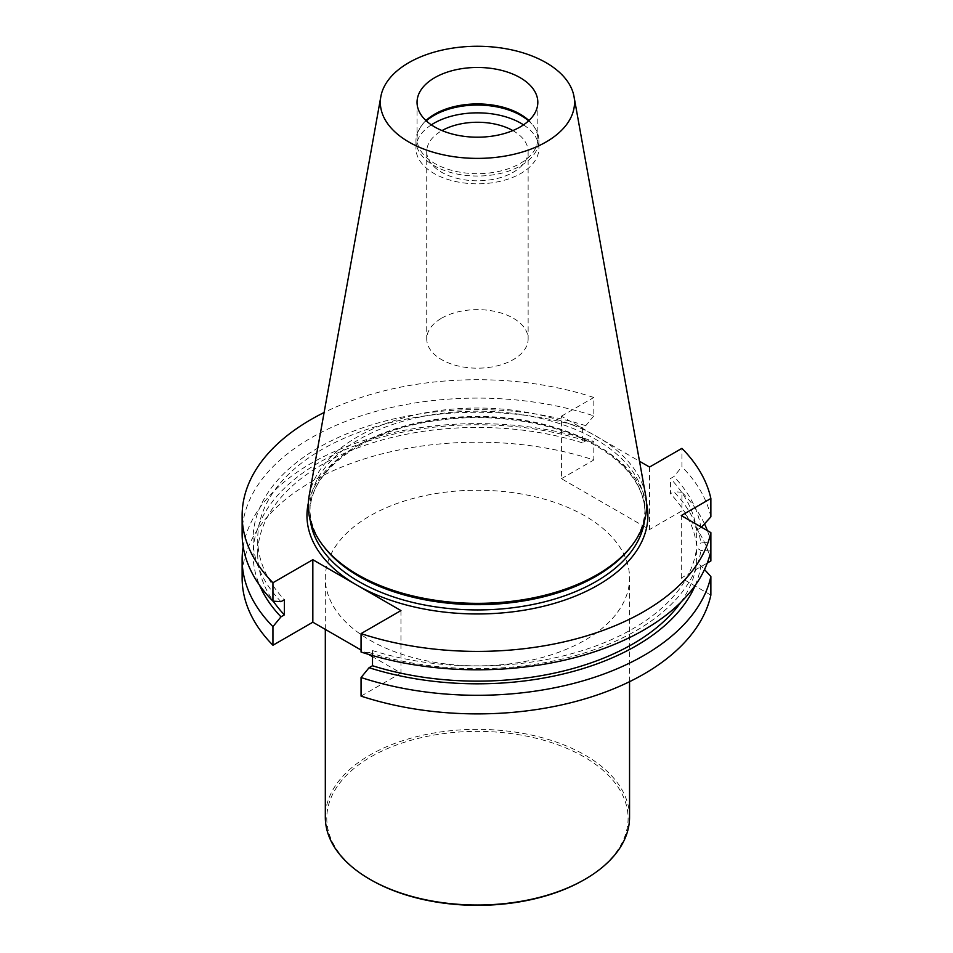 <?xml version="1.0" encoding="UTF-8"?>
<svg xmlns="http://www.w3.org/2000/svg" width="953" height="953" viewBox="0 0 953 953"><rect width="100%" height="100%" fill="white"/><g stroke="black" fill="none" stroke-linecap="round" stroke-linejoin="round"><path stroke-width="0.71" stroke-dasharray="4.76 3.57" d="M649.541 467.053L649.541 529.546L561.424 478.68L561.424 416.187L639.511 461.264M242.133 533.954A235.296 135.85 0 0 1 593.814 415.889L593.814 397.484A235.296 135.85 180 0 0 324.115 412.506M710.867 516.871A235.296 135.85 0 0 0 681.931 466.756L681.931 448.351M243.182 546.7A235.296 135.85 180 0 1 593.814 441.382L593.814 459.977A235.296 135.85 180 0 0 242.133 578.042M561.424 416.187L593.814 397.484M704.505 523.852A235.296 135.85 180 0 0 681.931 492.248L681.931 510.856L649.541 529.546M707.364 530.607A235.296 135.85 180 0 1 710.867 542.376L700.92 542.948A224.348 129.525 0 0 0 673.89 491.736L670.483 493.702L670.483 478.525L673.89 476.56L681.931 466.756M710.867 560.972A235.296 135.85 0 0 0 681.931 510.856M369.871 640.142A152.111 87.819 0 0 0 535.646 659.178A152.111 87.819 0 0 0 629.552 578.042A152.111 87.819 0 0 0 477.429 490.223A152.111 87.819 0 0 0 325.318 578.042A152.111 87.819 0 0 0 369.871 640.142M361.056 696.107L400.951 673.068L372.504 656.641M368.597 654.389L361.056 650.029M561.424 478.68L593.814 459.977M710.867 595.113L681.288 578.042L707.269 563.044M425.967 120.566A60.384 34.868 0 0 0 421.095 126.237A60.384 34.868 0 0 0 417.045 138.804A60.384 34.868 0 0 0 477.429 173.672A60.384 34.868 0 0 0 537.826 138.804A60.384 34.868 0 0 0 533.763 126.237A60.384 34.868 0 0 0 528.903 120.566M324.461 547.415A167.573 96.741 180 0 1 309.868 507.925A167.573 96.741 180 0 1 413.304 418.546A167.573 96.741 180 0 1 595.923 439.512A167.573 96.741 180 0 1 645.002 507.925A167.573 96.741 180 0 1 630.398 547.415M309.189 495.62A169.146 97.659 180 0 1 420.857 413.662A169.146 97.659 180 0 1 597.043 436.641A169.146 97.659 180 0 1 645.681 495.62M528.581 120.864A61.48 35.487 180 0 1 534.776 127.762A61.48 35.487 180 0 1 538.91 140.544A61.48 35.487 180 0 1 477.429 176.031A61.48 35.487 180 0 1 415.961 140.544A61.48 35.487 180 0 1 420.082 127.762A61.48 35.487 180 0 1 426.277 120.864M523.531 124.855A61.48 35.487 180 0 1 538.91 148.334A61.48 35.487 180 0 1 520.898 173.434A61.48 35.487 180 0 1 453.902 181.13A61.48 35.487 180 0 1 415.961 148.334A61.48 35.487 180 0 1 431.34 124.855M441.584 318.207A50.7 29.269 180 0 1 496.835 311.857A50.7 29.269 180 0 1 528.141 338.911A50.7 29.269 180 0 1 513.286 359.603A50.7 29.269 180 0 1 458.024 365.952A50.7 29.269 180 0 1 426.73 338.911A50.7 29.269 180 0 1 441.584 318.207M512.833 130.573A50.7 29.269 180 0 1 528.141 151.539A50.7 29.269 180 0 1 477.429 180.808A50.7 29.269 180 0 1 426.73 151.539A50.7 29.269 180 0 1 441.584 130.835A50.7 29.269 180 0 1 442.037 130.573M701.456 527.188L696.619 530.261L696.619 545.438L700.92 542.948M681.288 578.042L681.288 515.549M710.867 551.025L700.92 550.441L696.619 547.963L696.619 563.14L700.92 565.629L704.505 569.537M593.814 415.889L585.773 425.681L582.366 427.659L582.366 442.835L585.773 440.858L593.814 441.382M681.931 492.248L673.89 491.736M372.504 655.545L372.504 650.565L369.085 652.531L361.056 652.019M400.951 610.575L400.951 673.068M369.085 652.531A224.348 129.525 0 0 0 700.92 550.441M372.504 650.565A219.726 126.856 0 0 0 696.619 547.963M680.883 602.189A219.726 126.856 0 0 0 696.619 563.14M695.249 585.333A224.348 129.525 0 0 0 700.92 565.629M582.366 427.659A219.726 126.856 0 0 0 257.715 539.112A219.726 126.856 0 0 0 284.387 599.687M585.773 425.681A224.348 129.525 0 0 0 318.79 447.517A224.348 129.525 0 0 0 280.98 601.665M582.366 442.835A219.726 126.856 0 0 0 257.715 554.289A219.726 126.856 0 0 0 273.261 601.164M585.773 440.858A224.348 129.525 0 0 0 340.864 451.519A224.348 129.525 0 0 0 259.621 585.333M700.92 527.771A224.348 129.525 0 0 0 673.89 476.56M696.619 545.438A219.726 126.856 0 0 0 670.483 493.702M696.619 530.261A219.726 126.856 0 0 0 670.483 478.525M583.975 879.869A150.669 86.985 0 0 0 583.975 756.861A150.669 86.985 0 0 0 370.896 756.861A150.669 86.985 0 0 0 370.896 879.869M629.552 817.186A152.111 87.819 0 0 0 477.429 729.355A152.111 87.819 0 0 0 325.318 817.186M308.343 503.053A170.468 98.421 180 0 1 422.346 422.405A170.468 98.421 180 0 1 597.972 445.956A170.468 98.421 180 0 1 646.515 503.053M644.419 521.267A167.573 96.741 0 0 0 645.002 513.179A167.573 96.741 0 0 0 595.923 444.777A167.573 96.741 0 0 0 413.304 423.799A167.573 96.741 0 0 0 309.868 513.179A167.573 96.741 0 0 0 310.452 521.267M417.045 102.328L417.045 138.804M537.826 102.328L537.826 138.804M309.868 507.925L309.868 513.179C308.248 470.889 364.856 429.184 439.69 420.13C495.179 412.482 556.755 422.739 596.518 446.099C628.349 465.159 644.514 487.519 645.002 513.179L645.002 507.925M421.095 126.237L420.082 127.762M533.763 126.237L534.776 127.762M415.961 140.544L415.961 148.334M538.91 140.544L538.91 148.334M426.73 151.539L426.73 338.911M528.141 151.539L528.141 338.911M257.715 554.289L257.715 539.112M629.552 681.681L629.552 578.042M325.318 629.409L325.318 578.042"/><path stroke-width="1.43" d="M639.511 461.264L649.541 467.053L681.931 448.351A235.296 135.85 180 0 1 710.867 498.479L681.288 515.549L710.867 532.62L710.867 551.025A235.296 135.85 0 0 1 361.056 652.019L361.056 633.614A235.296 135.85 0 0 0 710.867 532.62M242.133 515.549L242.133 533.954A235.296 135.85 0 0 0 272.939 601.14L272.939 582.736A235.296 135.85 180 0 1 242.133 515.549A235.296 135.85 180 0 1 324.115 412.506M700.92 527.771L710.867 516.871L710.867 498.479M361.056 650.029L312.834 622.202L272.939 645.241L272.939 626.633A235.296 135.85 180 0 1 242.133 559.447A235.296 135.85 180 0 1 243.182 546.7M272.939 645.241A235.296 135.85 180 0 1 242.133 578.042L242.133 559.447M312.834 622.202L312.834 559.709L400.951 610.575L361.056 633.614M312.834 559.709L272.939 582.736M710.867 595.113L710.867 576.517A235.296 135.85 180 0 1 361.056 677.512L361.056 696.107A235.296 135.85 0 0 0 710.867 595.113M704.505 523.852A235.296 135.85 180 0 1 707.364 530.607M707.269 563.044L710.867 560.972L710.867 542.376M372.504 656.641L368.597 654.389M520.135 77.681A60.384 34.868 180 0 1 537.826 102.328A60.384 34.868 180 0 1 477.429 137.196A60.384 34.868 180 0 1 417.045 102.328A60.384 34.868 180 0 1 434.735 77.681A60.384 34.868 180 0 1 520.135 77.681M528.903 120.566A60.384 34.868 0 0 0 434.735 114.146A60.384 34.868 0 0 0 425.967 120.566M574.016 96.551L645.681 495.62A169.146 97.659 180 0 1 631.839 545.557L630.398 547.415A167.573 96.741 180 0 1 477.429 604.667A167.573 96.741 180 0 1 324.461 547.415L323.019 545.557A169.146 97.659 180 0 1 309.189 495.62L380.855 96.551A97.099 56.06 180 0 1 444.956 49.496A97.099 56.06 180 0 1 546.093 62.695A97.099 56.06 180 0 1 574.016 96.551A97.099 56.06 180 0 1 477.429 158.389A97.099 56.06 180 0 1 380.855 96.551M631.839 545.557A169.146 97.659 180 0 1 477.429 603.344A169.146 97.659 180 0 1 323.019 545.557M426.277 120.864A61.48 35.487 180 0 1 433.96 115.444A61.48 35.487 180 0 1 528.581 120.864M431.34 124.855A61.48 35.487 180 0 1 433.96 123.247A61.48 35.487 180 0 1 523.531 124.855M442.037 130.573A50.7 29.269 180 0 1 512.833 130.573M704.505 569.537L710.867 576.517M272.939 601.14L280.98 601.665L284.387 599.687L284.387 614.864L280.98 616.841L272.939 626.633M361.056 677.512L369.085 667.708L372.504 665.742L372.504 655.545M372.504 665.742A219.726 126.856 0 0 0 680.883 602.189M369.085 667.708A224.348 129.525 0 0 0 695.249 585.333M273.261 601.164A219.726 126.856 0 0 0 284.387 614.864M259.621 585.333A224.348 129.525 0 0 0 280.98 616.841M325.318 629.409L325.318 817.186A152.111 87.819 0 0 0 369.871 879.285L370.896 879.869A150.669 86.985 0 0 0 583.975 879.869L584.999 879.285A152.111 87.819 0 0 0 629.552 817.186L629.552 681.681M370.896 879.869L369.871 879.285A152.111 87.819 0 0 0 584.999 879.285M646.515 503.053A170.468 98.421 180 0 1 552.549 603.892A170.468 98.421 180 0 1 356.899 585.142A170.468 98.421 180 0 1 308.343 503.053M310.452 521.267A167.573 96.741 0 0 0 477.429 609.932A167.573 96.741 0 0 0 644.419 521.267"/></g></svg>
